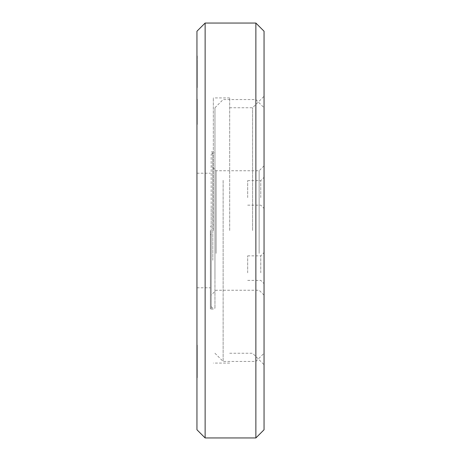 <?xml version="1.0" encoding="UTF-8"?>
<svg xmlns="http://www.w3.org/2000/svg" width="461" height="461" viewBox="0 0 461 461"><rect width="100%" height="100%" fill="white"/><g stroke="black" fill="none" stroke-linecap="round" stroke-linejoin="round"><path stroke-width="0.35" stroke-dasharray="2.31 1.73" d="M196.951 70.55L196.951 87.29L197.273 55.879L197.273 87.653L197.273 62.379L197.273 87.653L197.273 62.379L197.273 85.124L197.273 64.903L196.951 64.903L196.951 87.653L196.951 55.879L196.951 80.79L196.951 64.903L197.273 64.903L196.951 85.124L196.951 64.903L197.273 64.903L196.951 64.903L196.951 85.124L196.951 64.903L196.951 74.838L197.273 74.838L197.273 85.124L196.951 85.124L197.273 85.124L197.273 75.189L196.951 75.189L197.273 75.189L197.273 63.313L197.273 78.266L197.273 62.742L197.273 87.29L197.273 70.55M196.951 63.324L196.951 81.153L196.951 63.324L197.273 63.318L197.273 62.742L196.951 63.324M196.951 106.451L196.951 124.476L196.951 106.451L197.273 106.451L197.273 124.476L197.273 99.201L197.273 124.476L197.273 99.201L197.273 121.952L197.273 101.731L196.951 101.731L196.951 124.113L196.951 99.564L196.951 124.113L196.951 99.564L196.951 124.113L196.951 102.094L196.951 120.505L196.951 117.376L197.273 117.376L197.273 99.564L197.273 124.113L197.273 102.451L197.273 121.226L196.951 121.226L196.951 99.201L196.951 121.952L196.951 101.731L196.951 121.952L196.951 101.731L197.273 101.731L197.273 111.666L196.951 111.666L197.273 111.666L197.273 121.952L196.951 121.952L197.273 121.952L197.273 112.017L196.951 112.017L197.273 112.017L197.273 101.731L196.951 101.731M196.951 123.439L197.273 123.439L197.273 100.821L196.951 100.809L196.951 102.094L196.951 100.809L197.273 100.809L196.951 124.113L197.273 99.201L197.273 124.476L197.273 111.481L197.273 121.589L196.951 121.589L196.951 111.481L196.951 121.589L197.273 121.589L196.951 121.589M196.951 112.818L197.273 112.818L197.273 124.113L196.951 124.113L197.273 124.113L196.951 124.113L196.951 99.564L196.951 124.113L197.273 124.113L197.273 123.439M196.951 109.142L196.951 107.868L196.951 110.398L196.951 109.142L197.273 109.142L197.273 110.398L197.273 107.868L197.273 109.142L196.951 109.142M196.951 111.896L196.951 99.201L196.951 124.476L196.951 99.201L196.951 124.476L196.951 111.896L197.273 111.896L196.951 111.896M197.273 368.316L197.273 357.045L197.273 368.633L196.951 368.633L196.951 357.045L196.951 368.846L196.951 345.243L196.951 368.633L197.273 368.633L196.951 368.846L197.273 368.846L196.951 368.316M197.273 375.242L197.273 345.07L197.273 377.795L196.951 377.795L196.951 345.07L196.951 377.795L196.951 345.07L196.951 377.795L197.273 377.795L196.951 377.795L197.273 377.795L197.273 375.242L196.951 375.242M196.951 368.696L196.951 345.07L196.951 368.696L196.951 345.07L196.951 368.696L197.273 368.696L196.951 368.696M196.951 345.07L196.951 377.766L196.951 345.07L197.273 345.07L196.951 345.07M197.273 349.536L196.951 357.045L196.951 345.243L196.951 355.69L197.273 355.69L197.273 357.045L196.951 357.045L197.273 357.045L197.273 355.84L196.951 355.84L197.273 355.84L197.273 354.665L196.951 354.665L197.273 354.665L197.273 353.535L196.951 353.535L197.273 353.535L197.273 352.452L196.951 352.452L197.273 352.452L197.273 351.42L196.951 351.42L197.273 351.426L197.273 350.446L196.951 350.446L197.273 350.452L197.273 349.536L196.951 349.536M196.951 429.767L196.951 31.233M196.951 75.074L196.951 62.379L196.951 87.653L196.951 75.074L197.273 75.074L196.951 75.074M205.133 23.05L205.133 437.95M255.867 23.05L255.867 437.95M264.049 31.233L264.049 429.767M252.593 230.5L252.593 107.747L252.593 230.5M229.682 230.5L229.682 97.928L229.682 230.5M213.316 230.5L213.316 97.928L213.316 230.5M210.372 230.5L210.372 309.06L210.372 230.5M197.273 369.284L197.273 377.766L196.951 377.766L197.273 377.766L196.951 377.766L197.273 377.766L197.273 369.284L196.951 369.284M197.273 345.243L197.273 368.846L197.273 358.399L196.951 358.399L197.273 358.399L197.273 357.045L196.951 357.045L197.273 357.045L197.273 354.417L196.951 354.417L197.273 354.417L197.273 353.212L196.951 353.212L197.273 353.212L197.273 352.083L196.951 352.083L197.273 352.083L197.273 351.04L196.951 351.04L197.273 351.04L197.273 350.066L196.951 350.066L197.273 350.066L197.273 349.184L196.951 349.184L197.273 349.184L197.273 348.378L196.951 348.378L197.273 348.378L197.273 347.663L196.951 347.663L197.273 347.663L196.951 347.041L197.273 347.041L196.951 346.505L197.273 346.505L196.951 346.055L197.273 346.055L196.951 345.71L197.273 345.243L196.951 345.243M197.273 359.684L196.951 359.684L197.273 359.684M197.273 360.888L196.951 360.888L197.273 360.888M197.273 362.018L196.951 362.018L197.273 362.018M197.273 363.066L196.951 363.066L197.273 363.066M197.273 364.034L196.951 364.034L197.273 364.034M197.273 364.916L196.951 364.916L197.273 364.916M197.273 365.717L196.951 365.717L197.273 365.717M197.273 366.432L196.951 366.432L197.273 366.432M197.273 367.054L196.951 367.054L197.273 367.054M197.273 367.59L196.951 367.59L197.273 367.59M197.273 368.034L196.951 368.034L197.273 368.034M197.273 368.379L196.951 368.379L197.273 368.379M197.273 367.913L196.951 367.913M197.273 367.417L196.951 367.417M197.273 366.829L196.951 366.829M197.273 366.149L196.951 366.149M197.273 365.389L196.951 365.389M197.273 364.547L196.951 364.547M197.273 363.643L196.951 363.643M197.273 362.669L196.951 362.669M197.273 361.637L196.951 361.637L197.273 361.62M197.273 360.554L196.951 360.554M197.273 359.424L196.951 359.424M197.273 358.249L196.951 358.249L197.273 358.243M197.273 348.7L196.951 348.7M197.273 347.934L196.951 347.934L197.273 347.951M197.273 347.26L196.951 347.26M197.273 346.666L196.951 346.666L197.273 346.684M197.273 346.171L196.951 346.171L197.273 346.182M197.273 345.773L196.951 345.773L197.273 345.785M197.273 345.479L196.951 345.479L197.273 345.491M197.273 345.306L196.951 345.306L197.273 345.306M197.273 354.14L196.951 354.14M197.273 360.421L196.951 360.421M197.273 371.422L196.951 371.422M197.273 348.205L197.273 377.795L197.273 345.07L197.273 348.205L196.951 348.205M197.273 351.582L196.951 351.582M197.273 347.277L196.951 347.277M197.273 348.712L196.951 348.712M197.273 349.547L196.951 349.547M197.273 359.413L196.951 359.413M197.273 360.537L196.951 360.537M197.273 362.646L196.951 362.646M197.273 363.614L196.951 363.614M197.273 364.518L196.951 364.518M197.273 365.354L196.951 365.354M197.273 366.115L196.951 366.115M197.273 366.795L196.951 366.795M197.273 367.388L196.951 367.388M197.273 367.89L196.951 367.89M197.273 368.287L196.951 368.287M197.273 368.846L196.951 368.846M196.951 99.564L197.273 100.17L196.951 99.564L197.273 99.564M196.951 100.89L197.273 100.89M196.951 122.787L197.273 122.787M196.951 112.202L197.273 112.202M197.273 102.451L196.951 102.451L197.273 102.451M197.273 112.052L196.951 112.052M196.951 111.781L197.273 111.781L196.951 111.781M196.951 99.201L197.273 99.201L196.951 99.201M196.951 124.476L197.273 124.476M196.951 101.939L197.273 101.939M196.951 103.178L197.273 103.178M196.951 107.033L197.273 107.033L197.273 112.818M197.273 101.731L197.273 107.033M196.951 111.839L197.273 111.839M196.951 111.614L197.273 111.614M196.951 122.874L197.273 122.874M196.951 124.113L197.273 124.113L197.273 100.17L197.273 124.113L196.951 124.118M196.951 122.689L197.273 122.689M196.951 114.23L197.273 114.23M196.951 114.368L197.273 114.368M196.951 107.378L197.273 107.378M196.951 107.868L197.273 107.868L196.951 107.868M196.951 110.398L197.273 110.398L196.951 110.398M196.951 102.094L197.273 102.094M196.951 120.505L197.273 120.505M196.951 118.644L197.273 118.644M196.951 120.114L197.273 120.114M196.951 123.583L197.273 123.583M196.951 100.146L197.273 100.146M196.951 106.065L197.273 106.065L196.951 106.065M196.951 100.227L197.273 100.227M196.951 100.838L197.273 100.838M196.951 123.462L197.273 123.462M197.273 120.868L197.273 108.589L197.273 120.868L196.951 120.868L196.951 108.589L196.951 120.868L197.273 120.868M197.273 108.589L196.951 108.589L197.273 108.589M196.951 108.952L197.273 108.952L196.951 108.952M196.951 100.17L197.273 100.17L196.951 100.17M196.951 122.718L197.273 122.718M196.951 116.95L197.273 116.95M197.273 111.481L196.951 111.481L197.273 111.481M197.273 116.696L196.951 116.696M196.951 102.734L197.273 102.734M196.951 104.261L197.273 104.261M196.951 106.093L197.273 106.093M196.951 118.045L197.273 118.045M196.951 119.785L197.273 119.785M196.951 118.35L197.273 118.35L197.273 106.451M197.273 121.589L197.273 118.35M196.951 63.313L197.273 63.313L196.951 63.313M196.951 62.742L197.273 62.742M196.951 73.512L197.273 73.512L196.951 73.512M196.951 78.266L197.273 78.266L196.951 78.266M196.951 75.039L197.273 75.016M196.951 80.208L197.273 80.208L196.951 80.202M196.951 77.978L197.273 77.978M196.951 81.153L197.273 81.153L196.951 81.153M196.951 77.713L197.273 77.713M196.951 74.06L197.273 74.06M196.951 65.358L197.273 65.358M196.951 62.379L197.273 62.379M196.951 63.733L197.273 63.733M196.951 56.478L197.273 56.478L196.951 56.484M196.951 55.879L197.273 55.879M196.951 80.197L197.273 80.197L196.951 80.197M196.951 69.392L197.273 69.392M196.951 68.274L197.273 68.274M196.951 65.139L197.273 65.139M196.951 64.067L197.273 64.067M196.951 74.959L197.273 74.959L196.951 74.959M196.951 87.653L197.273 87.653L196.951 87.653M196.951 65.116L197.273 65.116M196.951 66.349L197.273 66.349M196.951 64.903L197.273 64.903M196.951 70.21L197.273 70.21M196.951 74.791L197.273 74.791M196.951 75.99L197.273 75.99M196.951 86.051L197.273 86.051M196.951 87.29L197.273 87.29L196.951 87.29M196.951 85.861L197.273 85.861M196.951 84.403L197.273 84.403L196.951 84.403M196.951 77.408L197.273 77.408M196.951 77.54L197.273 77.54M211.19 300.803L211.19 154.395L211.19 300.803M212.826 260.281L212.826 152.758L212.826 260.281M214.953 200.719L214.953 308.242L214.953 200.719M211.19 205.739L211.19 295.149L211.19 205.739M214.953 277.522L214.953 107.747L214.953 277.522M247.684 272.82L247.684 255.843L247.684 272.82M247.684 197.585L247.684 180.608L247.684 197.585M216.1 253.383L216.1 170.76L216.1 253.383M223.136 180.343L223.136 361.436L223.136 180.343M260.776 272.82L260.776 255.843L260.776 272.82M260.776 197.585L260.776 180.608L260.776 197.585M259.14 253.383L259.14 170.76L259.14 253.383M255.867 180.343L255.867 361.436L255.867 180.343M264.049 274.07L264.049 252.565L264.049 274.07M264.049 198.841L264.049 177.335L264.049 198.841M264.049 255.261L264.049 165.851L264.049 255.261M264.049 277.522L264.049 107.747L264.049 277.522M211.19 230.5L211.19 309.06L211.19 230.5M196.951 100.821L197.273 100.821M196.951 121.255L197.273 121.255M196.951 80.79L197.273 80.79M196.951 59.976L197.273 59.976M196.951 67.727L197.273 67.727M229.682 353.253L252.593 353.253L264.049 364.709M229.682 363.072L213.316 363.072M211.19 309.06L213.316 309.06M196.951 287.785L210.372 287.785M229.682 107.747L252.593 107.747L264.049 96.291M229.682 97.928L213.316 97.928M211.19 151.94L213.316 151.94M196.951 173.215L210.372 173.215M211.19 306.605L212.826 308.242L214.953 308.242M211.19 154.395L212.826 152.758L214.953 152.758M264.049 295.149L259.14 290.24L216.1 290.24L211.19 295.149M214.953 107.747L223.136 99.564L255.867 99.564L264.049 107.747M247.684 280.392L260.776 280.392L264.049 283.665M247.684 205.157L260.776 205.157L264.049 208.435M264.049 165.851L259.14 170.76L216.1 170.76L211.19 165.851M214.953 353.253L223.136 361.436L255.867 361.436L264.049 353.253M247.684 255.843L260.776 255.843L264.049 252.565M247.684 180.608L260.776 180.608L264.049 177.335M211.19 234.591L210.372 234.591M211.19 226.409L210.372 226.409"/><path stroke-width="0.69" d="M196.951 230.5L196.951 429.767L205.133 437.95L205.133 23.05L196.951 31.233L196.951 230.5M255.867 23.05L264.049 31.233L264.049 429.767L255.867 437.95L255.867 23.05L205.133 23.05M255.867 437.95L205.133 437.95"/></g></svg>
